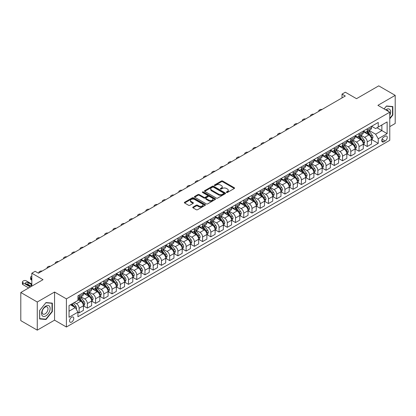 <?xml version="1.0" encoding="UTF-8"?>
<svg xmlns="http://www.w3.org/2000/svg" width="416" height="416" viewBox="0 0 416 416"><rect width="100%" height="100%" fill="white"/><g stroke="black" fill="none" stroke-linecap="round" stroke-linejoin="round"><path stroke-width="0.62" d="M226.522 192.457A0.64 0.369 0 0 0 227.427 192.457L234.296 188.495A0.915 0.53 0 0 0 234.567 188.12A0.915 0.53 0 0 0 234.296 187.746L222.664 181.028A0.915 0.53 0 0 0 221.369 181.028L214.5 184.995A0.64 0.369 0 0 0 214.313 185.255A0.64 0.369 0 0 0 214.5 185.52A0.64 0.369 0 0 0 215.405 185.52L216.294 185.006A2.928 1.69 0 0 1 220.433 185.006L221.4 185.562A2.928 1.69 0 0 1 222.258 186.758A2.928 1.69 0 0 1 221.4 187.954L220.511 188.469A0.64 0.369 0 0 0 220.324 188.729A0.64 0.369 0 0 0 220.511 188.989A0.64 0.369 0 0 0 221.416 188.989L222.305 188.474A2.928 1.69 0 0 1 226.444 188.474L227.412 189.036A2.928 1.69 0 0 1 228.27 190.232A2.928 1.69 0 0 1 227.412 191.422L226.522 191.937A0.64 0.369 0 0 0 226.335 192.197A0.64 0.369 0 0 0 226.522 192.457L226.522 191.937M71.677 322.067A2.98 1.721 120 0 0 73.622 319.441A2.98 1.721 120 0 0 73.164 317.054A2.98 1.721 120 0 0 71.677 317.2A2.98 1.721 120 0 0 69.727 319.826A2.98 1.721 120 0 0 70.184 322.213A2.98 1.721 120 0 0 71.677 322.067M192.993 207.08A0.915 0.53 0 0 0 192.722 207.454A0.915 0.53 0 0 0 192.993 207.828L196.253 209.711A0.915 0.53 0 0 0 197.548 209.711L205.176 205.306A0.915 0.53 0 0 0 205.442 204.932A0.915 0.53 0 0 0 205.176 204.563L193.539 197.844A0.915 0.53 0 0 0 192.249 197.844L184.621 202.249A0.915 0.53 0 0 0 184.35 202.618A0.915 0.53 0 0 0 184.621 202.992L188.562 205.27A0.915 0.53 0 0 0 189.857 205.27L193.118 203.388A0.915 0.53 0 0 0 193.388 203.013A0.915 0.53 0 0 0 193.118 202.639L191.162 201.51A2.444 1.414 0 0 1 190.45 200.512A2.444 1.414 0 0 1 191.958 199.207A2.444 1.414 0 0 1 194.62 199.514L202.285 203.934A2.444 1.414 0 0 1 202.998 204.932A2.444 1.414 0 0 1 201.49 206.237A2.444 1.414 0 0 1 198.827 205.93L197.548 205.197A0.915 0.53 0 0 0 196.253 205.197L192.993 207.08L192.993 207.828M389.766 126.63L395.2 123.495L395.2 95.358L378.737 85.852L356.507 98.686L345.311 92.222L342.02 94.12L345.311 96.023L38.418 273.208L35.126 271.305L31.829 273.208L31.829 286.135M37.263 302.011L37.263 330.148L54.553 320.164L54.553 292.032L37.263 302.011L20.8 292.505L43.025 279.672L31.829 273.208M54.553 292.032L66.404 298.875L389.766 112.185L389.766 140.322L66.404 327.012L66.404 298.875M395.2 95.358L377.91 105.342L389.766 112.185M216.362 198.104A0.915 0.53 0 0 0 217.651 198.104L225.28 193.7A0.915 0.53 0 0 0 225.55 193.326A0.915 0.53 0 0 0 225.28 192.956L213.642 186.238A0.915 0.53 0 0 0 212.352 186.238L204.724 190.642A0.915 0.53 0 0 0 204.454 191.012A0.915 0.53 0 0 0 204.724 191.386L216.362 198.104M202.748 192.598A0.64 0.369 0 0 1 203.398 192.686L203.398 191.927L215.228 198.76A0.915 0.53 0 0 1 215.493 199.129A0.915 0.53 0 0 1 215.228 199.503L207.6 203.908A0.915 0.53 0 0 1 206.305 203.908L194.672 197.189L194.672 196.446A0.915 0.53 0 0 0 194.402 196.815A0.915 0.53 0 0 0 194.672 197.189M194.672 196.446L197.938 194.558A0.915 0.53 0 0 1 199.228 194.558L203.949 197.283A0.915 0.53 0 0 0 205.239 197.283L207.407 196.035A0.915 0.53 0 0 0 207.672 195.66A0.915 0.53 0 0 0 207.407 195.286L202.493 192.452A0.64 0.369 0 0 1 202.306 192.187A0.64 0.369 0 0 1 202.701 191.849A0.64 0.369 0 0 1 203.398 191.927M37.263 330.148L20.8 320.642L20.8 292.505M385.221 136.25L383.776 137.088A2.886 1.669 120 0 0 381.888 139.63A2.886 1.669 120 0 0 382.33 141.944A2.886 1.669 120 0 0 383.776 141.804L385.221 140.967A2.886 1.669 120 0 0 387.109 138.424A2.886 1.669 120 0 0 386.667 136.11A2.886 1.669 120 0 0 385.221 136.25M371.623 126.272L375.606 128.57L378.243 127.052L378.243 122.45L77.932 295.833L77.932 300.43L69.04 305.568L69.04 317.278L77.932 312.146L77.932 316.742L378.243 143.364L378.243 138.762L375.606 134.196L369.06 130.416M378.243 127.052L387.135 121.919L387.135 133.63L378.243 138.762M54.553 320.164L66.404 327.012M342.02 94.12L342.02 97.926M376.99 127.774L381.862 130.588L381.862 124.961L387.135 121.919M375.606 134.196L381.862 130.588L387.135 133.63M69.04 311.194L75.296 307.58L70.424 304.767M77.932 312.182L79.118 312.868L79.118 308.266A3.723 2.153 -120 0 0 76.482 303.701L74.376 302.484M79.118 312.868L83.398 310.393L83.398 305.796A3.723 2.153 -120 0 0 80.761 301.231L77.932 299.598M83.496 305.89L87.35 308.116L87.35 303.514A3.723 2.153 -120 0 0 84.713 298.948L80.933 296.764M87.35 308.116L91.629 305.64L91.629 301.044A3.723 2.153 -120 0 0 88.998 296.478L83.398 293.249M91.728 301.137L95.581 303.363L95.581 298.761A3.723 2.153 -120 0 0 92.945 294.195L89.164 292.011M95.581 303.363L99.861 300.888L99.861 296.291A3.723 2.153 -120 0 0 97.23 291.725L91.629 288.496M99.96 296.384L103.813 298.61L103.813 294.008A3.723 2.153 -120 0 0 101.182 289.442L97.396 287.258M103.813 298.61L108.092 296.135L108.092 291.538A3.723 2.153 -120 0 0 105.461 286.972L99.861 283.743M108.191 291.632L112.044 293.857L112.044 289.255A3.723 2.153 -120 0 0 109.413 284.69L105.628 282.506M112.044 293.857L116.324 291.382L116.324 286.785A3.723 2.153 -120 0 0 113.693 282.22L108.092 278.99M116.423 286.879L120.276 289.104L120.276 284.502A3.723 2.153 -120 0 0 117.645 279.937L113.859 277.753M120.276 289.104L124.561 286.629L124.561 282.032A3.723 2.153 -120 0 0 121.924 277.467L116.324 274.238M124.66 282.126L128.508 284.352L128.508 279.75A3.723 2.153 -120 0 0 125.876 275.184L122.091 273M128.508 284.352L132.792 281.876L132.792 277.28A3.723 2.153 -120 0 0 130.156 272.714L124.561 269.485M132.891 277.373L136.744 279.599L136.744 274.997A3.723 2.153 -120 0 0 134.108 270.431L130.328 268.247M136.744 279.599L141.024 277.124L141.024 272.527A3.723 2.153 -120 0 0 138.388 267.961L132.792 264.732M141.123 272.62L144.976 274.846L144.976 270.244A3.723 2.153 -120 0 0 142.34 265.678L138.559 263.494M144.976 274.846L149.256 272.371L149.256 267.774A3.723 2.153 -120 0 0 146.619 263.208L141.024 259.979M149.354 267.868L153.208 270.093L153.208 265.491A3.723 2.153 -120 0 0 150.571 260.926L146.791 258.742M153.208 270.093L157.487 267.618L157.487 263.021A3.723 2.153 -120 0 0 154.851 258.456L149.256 255.226M157.586 263.115L161.439 265.34L161.439 260.738A3.723 2.153 -120 0 0 158.803 256.173L155.022 253.989M161.439 265.34L165.719 262.865L165.719 258.268A3.723 2.153 -120 0 0 163.088 253.703L157.487 250.474M165.818 258.362L169.671 260.588L169.671 255.986A3.723 2.153 -120 0 0 167.034 251.42L163.254 249.236M169.671 260.588L173.95 258.112L173.95 253.516A3.723 2.153 -120 0 0 171.319 248.95L165.719 245.721M174.049 253.609L177.902 255.835L177.902 251.233A3.723 2.153 -120 0 0 175.271 246.667L171.486 244.483M177.902 255.835L182.182 253.36L182.182 248.758A3.723 2.153 -120 0 0 179.551 244.197L173.95 240.968M182.281 248.856L186.134 251.082L186.134 246.48A3.723 2.153 -120 0 0 183.503 241.914L179.717 239.73M186.134 251.082L190.414 248.607L190.414 244.005A3.723 2.153 -120 0 0 187.782 239.444L182.182 236.215M190.512 244.104L194.366 246.329L194.366 241.727A3.723 2.153 -120 0 0 191.734 237.162L187.949 234.978M194.366 246.329L198.65 243.854L198.65 239.252A3.723 2.153 -120 0 0 196.014 234.692L190.414 231.462M198.749 239.351L202.597 241.576L202.597 236.974A3.723 2.153 -120 0 0 199.966 232.409L196.186 230.225M202.597 241.576L206.882 239.101L206.882 234.499A3.723 2.153 -120 0 0 204.246 229.939L198.65 226.71M206.981 234.598L210.834 236.824L210.834 232.222A3.723 2.153 -120 0 0 208.198 227.656L204.417 225.472M210.834 236.824L215.114 234.348L215.114 229.746A3.723 2.153 -120 0 0 212.477 225.186L206.882 221.957M215.212 229.845L219.066 232.071L219.066 227.469A3.723 2.153 -120 0 0 216.429 222.903L212.649 220.719M219.066 232.071L223.345 229.596L223.345 224.994A3.723 2.153 -120 0 0 220.709 220.433L215.114 217.204M223.444 225.092L227.297 227.318L227.297 222.716A3.723 2.153 -120 0 0 224.661 218.15L220.88 215.966M227.297 227.318L231.577 224.843L231.577 220.241A3.723 2.153 -120 0 0 228.94 215.68L223.345 212.451M231.676 220.34L235.529 222.565L235.529 217.963A3.723 2.153 -120 0 0 232.892 213.398L229.112 211.214M235.529 222.565L239.808 220.09L239.808 215.488A3.723 2.153 -120 0 0 237.177 210.928L231.577 207.698M239.907 215.587L243.76 217.812L243.76 213.21A3.723 2.153 -120 0 0 241.124 208.645L237.344 206.461M243.76 217.812L248.04 215.337L248.04 210.735A3.723 2.153 -120 0 0 245.409 206.175L239.808 202.946M248.139 210.834L251.992 213.06L251.992 208.458A3.723 2.153 -120 0 0 249.361 203.892L245.575 201.708M251.992 213.06L256.272 210.584L256.272 205.982A3.723 2.153 -120 0 0 253.64 201.422L248.04 198.193M256.37 206.081L260.224 208.307L260.224 203.705A3.723 2.153 -120 0 0 257.592 199.139L253.807 196.955M260.224 208.307L264.503 205.832L264.503 201.23A3.723 2.153 -120 0 0 261.872 196.669L256.272 193.44M264.602 201.328L268.455 203.554L268.455 198.952A3.723 2.153 -120 0 0 265.824 194.386L262.038 192.202M268.455 203.554L272.74 201.079L272.74 196.477A3.723 2.153 -120 0 0 270.104 191.916L264.503 188.687M272.839 196.576L276.687 198.801L276.687 194.199A3.723 2.153 -120 0 0 274.056 189.634L270.275 187.45M276.687 198.801L280.972 196.326L280.972 191.724A3.723 2.153 -120 0 0 278.335 187.164L272.74 183.934M281.07 191.823L284.924 194.048L284.924 189.446A3.723 2.153 -120 0 0 282.287 184.881L278.507 182.697M284.924 194.048L289.203 191.573L289.203 186.971A3.723 2.153 -120 0 0 286.567 182.411L280.972 179.176M289.302 187.07L293.155 189.296L293.155 184.694A3.723 2.153 -120 0 0 290.519 180.128L286.738 177.944M293.155 189.296L297.435 186.82L297.435 182.218A3.723 2.153 -120 0 0 294.798 177.658L289.203 174.424M297.534 182.317L301.387 184.543L301.387 179.941A3.723 2.153 -120 0 0 298.75 175.375L294.97 173.191M301.387 184.543L305.666 182.068L305.666 177.466A3.723 2.153 -120 0 0 303.03 172.905L297.435 169.671M305.765 177.564L309.618 179.79L309.618 175.188A3.723 2.153 -120 0 0 306.982 170.622L303.202 168.438M309.618 179.79L313.898 177.315L313.898 172.713A3.723 2.153 -120 0 0 311.267 168.152L305.666 164.918M313.997 172.812L317.85 175.037L317.85 170.435A3.723 2.153 -120 0 0 315.214 165.87L311.433 163.686M317.85 175.037L322.13 172.562L322.13 167.96A3.723 2.153 -120 0 0 319.498 163.4L313.898 160.165M322.228 168.059L326.082 170.284L326.082 165.682A3.723 2.153 -120 0 0 323.45 161.117L319.665 158.933M326.082 170.284L330.361 167.809L330.361 163.207A3.723 2.153 -120 0 0 327.73 158.647L322.13 155.412M330.46 163.306L334.313 165.532L334.313 160.93A3.723 2.153 -120 0 0 331.682 156.364L327.896 154.18M334.313 165.532L338.598 163.056L338.598 158.454A3.723 2.153 -120 0 0 335.962 153.894L330.361 150.66M338.697 158.553L342.545 160.779L342.545 156.177A3.723 2.153 -120 0 0 339.914 151.611L336.128 149.427M342.545 160.779L346.83 158.304L346.83 153.702A3.723 2.153 -120 0 0 344.193 149.141L338.598 145.907M346.928 153.8L350.782 156.026L350.782 151.424A3.723 2.153 -120 0 0 348.145 146.858L344.365 144.674M350.782 156.026L355.061 153.551L355.061 148.949A3.723 2.153 -120 0 0 352.425 144.388L346.83 141.154M355.16 149.048L359.013 151.268L359.013 146.671A3.723 2.153 -120 0 0 356.377 142.106L352.596 139.922M359.013 151.268L363.293 148.798L363.293 144.196A3.723 2.153 -120 0 0 360.656 139.636L355.061 136.401M363.392 144.295L367.245 146.515L367.245 141.918A3.723 2.153 -120 0 0 364.608 137.353L360.828 135.169M367.245 146.515L371.524 144.045L371.524 139.443A3.723 2.153 -120 0 0 368.888 134.883L363.293 131.648M363.392 131.024L364.608 131.726A3.723 2.153 -120 0 0 366.47 131.914A3.723 2.153 -120 0 0 367.245 130.208L367.245 128.799M355.16 135.777L356.377 136.479A3.723 2.153 -120 0 0 358.238 136.666A3.723 2.153 -120 0 0 359.013 134.961L359.013 133.552M346.928 140.53L348.145 141.232A3.723 2.153 -120 0 0 350.007 141.419A3.723 2.153 -120 0 0 350.782 139.714L350.782 138.304M338.692 145.283L339.914 145.985A3.723 2.153 -120 0 0 341.775 146.172A3.723 2.153 -120 0 0 342.545 144.466L342.545 143.057M330.46 150.036L331.682 150.738A3.723 2.153 -120 0 0 333.544 150.925A3.723 2.153 -120 0 0 334.313 149.219L334.313 147.81M322.228 154.788L323.45 155.49A3.723 2.153 -120 0 0 325.312 155.678A3.723 2.153 -120 0 0 326.082 153.972L326.082 152.563M313.997 159.541L315.214 160.243A3.723 2.153 -120 0 0 317.08 160.43A3.723 2.153 -120 0 0 317.85 158.725L317.85 157.316M305.765 164.294L306.982 164.996A3.723 2.153 -120 0 0 308.849 165.183A3.723 2.153 -120 0 0 309.618 163.478L309.618 162.068M297.534 169.047L298.75 169.749A3.723 2.153 -120 0 0 300.612 169.936A3.723 2.153 -120 0 0 301.387 168.23L301.387 166.821M289.302 173.8L290.519 174.502A3.723 2.153 -120 0 0 292.38 174.689A3.723 2.153 -120 0 0 293.155 172.983L293.155 171.574M281.07 178.552L282.287 179.254A3.723 2.153 -120 0 0 284.149 179.442A3.723 2.153 -120 0 0 284.924 177.736L284.924 176.327M272.839 183.305L274.056 184.007A3.723 2.153 -120 0 0 275.917 184.194A3.723 2.153 -120 0 0 276.687 182.489L276.687 181.08M264.602 188.058L265.824 188.76A3.723 2.153 -120 0 0 267.686 188.947A3.723 2.153 -120 0 0 268.455 187.242L268.455 185.832M256.37 192.811L257.592 193.513A3.723 2.153 -120 0 0 259.454 193.7A3.723 2.153 -120 0 0 260.224 191.994L260.224 190.585M248.139 197.564L249.361 198.266A3.723 2.153 -120 0 0 251.222 198.453A3.723 2.153 -120 0 0 251.992 196.747L251.992 195.338M239.907 202.316L241.124 203.018A3.723 2.153 -120 0 0 242.991 203.206A3.723 2.153 -120 0 0 243.76 201.5L243.76 200.091M231.676 207.069L232.892 207.771A3.723 2.153 -120 0 0 234.759 207.958A3.723 2.153 -120 0 0 235.529 206.253L235.529 204.844M223.444 211.822L224.661 212.524A3.723 2.153 -120 0 0 226.522 212.711A3.723 2.153 -120 0 0 227.297 211.006L227.297 209.596M215.212 216.575L216.429 217.277A3.723 2.153 -120 0 0 218.291 217.464A3.723 2.153 -120 0 0 219.066 215.758L219.066 214.349M206.981 221.328L208.198 222.03A3.723 2.153 -120 0 0 210.059 222.217A3.723 2.153 -120 0 0 210.834 220.511L210.834 219.102M198.749 226.08L199.966 226.782A3.723 2.153 -120 0 0 201.828 226.97A3.723 2.153 -120 0 0 202.597 225.264L202.597 223.855M190.512 230.833L191.734 231.535A3.723 2.153 -120 0 0 193.596 231.722A3.723 2.153 -120 0 0 194.366 230.017L194.366 228.608M182.281 235.586L183.503 236.288A3.723 2.153 -120 0 0 185.364 236.475A3.723 2.153 -120 0 0 186.134 234.77L186.134 233.36M174.049 240.339L175.271 241.041A3.723 2.153 -120 0 0 177.133 241.228A3.723 2.153 -120 0 0 177.902 239.522L177.902 238.113M165.818 245.092L167.034 245.794A3.723 2.153 -120 0 0 168.901 245.981A3.723 2.153 -120 0 0 169.671 244.275L169.671 242.866M157.586 249.844L158.803 250.546A3.723 2.153 -120 0 0 160.67 250.734A3.723 2.153 -120 0 0 161.439 249.028L161.439 247.619M149.354 254.597L150.571 255.299A3.723 2.153 -120 0 0 152.433 255.486A3.723 2.153 -120 0 0 153.208 253.781L153.208 252.372M141.123 259.35L142.34 260.052A3.723 2.153 -120 0 0 144.201 260.239A3.723 2.153 -120 0 0 144.976 258.534L144.976 257.124M132.891 264.103L134.108 264.805A3.723 2.153 -120 0 0 135.97 264.992A3.723 2.153 -120 0 0 136.744 263.286L136.744 261.877M124.66 268.856L125.876 269.558A3.723 2.153 -120 0 0 127.738 269.745A3.723 2.153 -120 0 0 128.508 268.039L128.508 266.63M116.423 273.608L117.645 274.31A3.723 2.153 -120 0 0 119.506 274.498A3.723 2.153 -120 0 0 120.276 272.792L120.276 271.383M108.191 278.361L109.413 279.063A3.723 2.153 -120 0 0 111.275 279.25A3.723 2.153 -120 0 0 112.044 277.545L112.044 276.136M99.96 283.114L101.182 283.816A3.723 2.153 -120 0 0 103.043 284.003A3.723 2.153 -120 0 0 103.813 282.298L103.813 280.888M91.728 287.867L92.945 288.569A3.723 2.153 -120 0 0 94.812 288.756A3.723 2.153 -120 0 0 95.581 287.05L95.581 285.641M83.496 292.62L84.713 293.322A3.723 2.153 -120 0 0 86.58 293.509A3.723 2.153 -120 0 0 87.35 291.803L87.35 290.394M371.623 139.542L378.243 143.364M366.47 131.914L370.755 129.438A3.723 2.153 -120 0 0 371.524 127.733L371.524 126.329M358.238 136.666L362.518 134.191A3.723 2.153 -120 0 0 363.293 132.486L363.293 131.082M350.007 141.419L354.286 138.944A3.723 2.153 -120 0 0 355.061 137.238L355.061 135.834M341.775 146.172L346.055 143.697A3.723 2.153 -120 0 0 346.83 141.991L346.83 140.587M333.544 150.925L337.823 148.45A3.723 2.153 -120 0 0 338.598 146.744L338.598 145.34M325.312 155.678L329.592 153.202A3.723 2.153 -120 0 0 330.361 151.497L330.361 150.093M317.08 160.43L321.36 157.955A3.723 2.153 -120 0 0 322.13 156.25L322.13 154.846M308.849 165.183L313.128 162.708A3.723 2.153 -120 0 0 313.898 161.002L313.898 159.598M300.612 169.936L304.897 167.461A3.723 2.153 -120 0 0 305.666 165.755L305.666 164.351M292.38 174.689L296.665 172.214A3.723 2.153 -120 0 0 297.435 170.508L297.435 169.104M284.149 179.442L288.428 176.966A3.723 2.153 -120 0 0 289.203 175.261L289.203 173.857M275.917 184.194L280.197 181.719A3.723 2.153 -120 0 0 280.972 180.014L280.972 178.61M267.686 188.947L271.965 186.472A3.723 2.153 -120 0 0 272.74 184.766L272.74 183.362M259.454 193.7L263.734 191.225A3.723 2.153 -120 0 0 264.503 189.519L264.503 188.115M251.222 198.453L255.502 195.978A3.723 2.153 -120 0 0 256.272 194.272L256.272 192.868M242.991 203.206L247.27 200.73A3.723 2.153 -120 0 0 248.04 199.025L248.04 197.621M234.759 207.958L239.039 205.483A3.723 2.153 -120 0 0 239.808 203.778L239.808 202.374M226.522 212.711L230.807 210.236A3.723 2.153 -120 0 0 231.577 208.53L231.577 207.126M218.291 217.464L222.576 214.989A3.723 2.153 -120 0 0 223.345 213.283L223.345 211.879M210.059 222.217L214.339 219.742A3.723 2.153 -120 0 0 215.114 218.036L215.114 216.632M201.828 226.97L206.107 224.494A3.723 2.153 -120 0 0 206.882 222.789L206.882 221.385M193.596 231.722L197.876 229.247A3.723 2.153 -120 0 0 198.65 227.542L198.65 226.138M185.364 236.475L189.644 234A3.723 2.153 -120 0 0 190.414 232.294L190.414 230.89M177.133 241.228L181.412 238.753A3.723 2.153 -120 0 0 182.182 237.047L182.182 235.643M168.901 245.981L173.181 243.506A3.723 2.153 -120 0 0 173.95 241.8L173.95 240.396M160.67 250.734L164.949 248.258A3.723 2.153 -120 0 0 165.719 246.553L165.719 245.149M152.433 255.486L156.718 253.011A3.723 2.153 -120 0 0 157.487 251.306L157.487 249.902M144.201 260.239L148.486 257.764A3.723 2.153 -120 0 0 149.256 256.058L149.256 254.654M135.97 264.992L140.249 262.517A3.723 2.153 -120 0 0 141.024 260.811L141.024 259.407M127.738 269.745L132.018 267.27A3.723 2.153 -120 0 0 132.792 265.564L132.792 264.16M119.506 274.498L123.786 272.022A3.723 2.153 -120 0 0 124.561 270.317L124.561 268.913M111.275 279.25L115.554 276.775A3.723 2.153 -120 0 0 116.324 275.07L116.324 273.666M103.043 284.003L107.323 281.528A3.723 2.153 -120 0 0 108.092 279.822L108.092 278.418M94.812 288.756L99.091 286.281A3.723 2.153 -120 0 0 99.861 284.575L99.861 283.171M86.58 293.509L90.86 291.034A3.723 2.153 -120 0 0 91.629 289.328L91.629 287.924M77.932 298.412A3.723 2.153 -120 0 0 78.343 298.262L82.628 295.786A3.723 2.153 -120 0 0 83.398 294.081L83.398 292.677M78.343 298.262A3.723 2.153 -120 0 0 79.118 296.556L79.118 295.147M75.296 307.58L77.932 312.146M389.766 118.841L392.829 115.034L392.829 106.558L386.474 105.992L384.119 108.919M39.634 318.947L45.989 319.514L52.343 311.61L52.343 303.134L45.989 302.567L39.634 310.471L39.634 318.947M392.501 114.842L392.829 115.034M52.016 311.418L52.343 311.61M45.318 319.129L45.989 319.514M226.782 192.551L227.412 192.187A2.928 1.69 0 0 0 228.27 190.991L228.27 190.232M222.258 186.758L222.258 187.517A2.928 1.69 0 0 1 221.4 188.713L220.766 189.077M234.296 187.746L234.296 188.495L222.664 181.792A0.915 0.53 0 0 0 221.369 181.792L214.755 185.609M225.269 193.705L213.642 186.997A0.915 0.53 0 0 0 212.352 186.997L204.734 191.391L204.724 190.642M223.662 193.591A0.64 0.369 0 0 0 223.85 193.326A0.64 0.369 0 0 0 223.662 193.066L213.45 187.169A0.64 0.369 0 0 0 212.545 187.169L211.609 187.71A2.928 1.69 0 0 0 210.751 188.906A2.928 1.69 0 0 0 211.609 190.102L218.587 194.132A2.928 1.69 0 0 0 222.726 194.132L223.662 193.591L223.662 194.35A0.64 0.369 0 0 0 223.85 194.09L223.85 193.326M210.751 188.906L210.751 189.665A2.928 1.69 0 0 0 211.609 190.861L211.609 190.102M223.662 194.35L222.726 194.891A2.928 1.69 0 0 1 218.587 194.891L211.609 190.861M194.683 197.2L197.938 195.317L197.938 194.558M207.672 195.66L207.672 196.42A0.915 0.53 0 0 1 207.407 196.794L205.239 198.042A0.915 0.53 0 0 1 203.949 198.042L199.228 195.317A0.915 0.53 0 0 0 197.938 195.317M203.398 192.686L215.218 199.514M208.842 200.112A2.444 1.414 0 0 0 211.51 200.418A2.444 1.414 0 0 0 213.018 199.113A2.444 1.414 0 0 0 212.3 198.115L209.602 196.555A0.915 0.53 0 0 0 208.312 196.555L206.144 197.808A0.915 0.53 0 0 0 205.878 198.177A0.915 0.53 0 0 0 206.144 198.552L208.842 200.112L208.842 200.871A2.444 1.414 0 0 0 211.51 201.178A2.444 1.414 0 0 0 213.018 199.872L213.018 199.113M205.878 198.177L205.878 198.942A0.915 0.53 0 0 0 206.144 199.311L206.144 198.552M208.842 200.871L206.144 199.311M202.998 204.932L202.998 205.696A2.444 1.414 0 0 1 201.49 207.002A2.444 1.414 0 0 1 198.827 206.695L197.548 205.956A0.915 0.53 0 0 0 196.253 205.956L193.003 207.834M190.45 200.512L190.45 201.271A2.444 1.414 0 0 0 191.162 202.27L191.162 201.51M193.107 203.393L191.162 202.27M205.166 205.317L193.539 198.604A0.915 0.53 0 0 0 192.249 198.604L184.631 203.003M371.524 139.599L372.315 139.142L372.975 137.238A2.47 1.425 -120 0 0 372.185 135.138L369.496 131.544A7.124 4.113 -120 0 0 368.716 130.614M366.038 133.24A7.124 4.113 -120 0 0 364.582 131.711M371.301 138.086L371.639 137.348A2.47 1.425 -120 0 0 370.932 135.86L368.243 132.267A7.124 4.113 -120 0 0 367.463 131.336M366.803 131.721A5.912 3.416 60 0 1 367.775 132.824L370.053 135.866M366.673 131.794A7.124 4.113 60 0 1 367.453 132.725L369.242 135.112M322 109.481A1.862 1.076 -0 0 0 319.956 109.71L319.301 110.094A1.862 1.076 -0 0 0 318.755 110.854A1.862 1.076 -0 0 0 318.9 111.275M363.293 144.352L364.083 143.894L364.738 141.991A2.47 1.425 -120 0 0 363.953 139.89L361.26 136.297A7.124 4.113 -120 0 0 360.485 135.366M357.807 137.992A7.124 4.113 -120 0 0 356.351 136.464M363.069 142.839L363.407 142.1A2.47 1.425 -120 0 0 362.7 140.613L360.012 137.02A7.124 4.113 -120 0 0 359.232 136.089M358.571 136.474A5.912 3.416 60 0 1 359.544 137.576L361.816 140.618M358.441 136.547A7.124 4.113 60 0 1 359.221 137.478L361.01 139.864M313.768 114.234A1.862 1.076 -0 0 0 311.724 114.462L311.069 114.847A1.862 1.076 -0 0 0 310.523 115.606A1.862 1.076 -0 0 0 310.669 116.028M355.061 149.105L355.852 148.647L356.507 146.744A2.47 1.425 -120 0 0 355.722 144.643L353.028 141.05A7.124 4.113 -120 0 0 352.253 140.119M349.575 142.745A7.124 4.113 -120 0 0 348.119 141.216M354.832 147.592L355.176 146.853A2.47 1.425 -120 0 0 354.468 145.366L351.78 141.773A7.124 4.113 -120 0 0 351 140.842M350.34 141.227A5.912 3.416 60 0 1 351.307 142.329L353.584 145.371M350.21 141.3A7.124 4.113 60 0 1 350.99 142.23L352.778 144.617M305.536 118.986A1.862 1.076 -0 0 0 303.493 119.215L302.832 119.6A1.862 1.076 -0 0 0 302.292 120.359A1.862 1.076 -0 0 0 302.437 120.78M346.83 153.858L347.62 153.4L348.275 151.497A2.47 1.425 -120 0 0 347.49 149.396L344.796 145.803A7.124 4.113 -120 0 0 344.022 144.872M341.344 147.498A7.124 4.113 -120 0 0 339.888 145.969M346.601 152.344L346.944 151.606A2.47 1.425 -120 0 0 346.237 150.119L343.548 146.526A7.124 4.113 -120 0 0 342.768 145.595M342.108 145.98A5.912 3.416 60 0 1 343.075 147.082L345.353 150.124M341.978 146.052A7.124 4.113 60 0 1 342.758 146.983L344.547 149.37M297.305 123.739A1.862 1.076 -0 0 0 295.261 123.968L294.601 124.353A1.862 1.076 -0 0 0 294.055 125.112A1.862 1.076 -0 0 0 294.206 125.533M338.598 158.61L339.383 158.153L340.044 156.25A2.47 1.425 -120 0 0 339.258 154.149L336.565 150.556A7.124 4.113 -120 0 0 335.79 149.625M333.112 152.251A7.124 4.113 -120 0 0 331.651 150.722M338.369 157.097L338.712 156.359A2.47 1.425 -120 0 0 338.005 154.872L335.317 151.278A7.124 4.113 -120 0 0 334.537 150.348M333.871 150.732A5.912 3.416 60 0 1 334.844 151.835L337.121 154.877M333.746 150.805A7.124 4.113 60 0 1 334.526 151.736L336.315 154.123M289.073 128.492A1.862 1.076 -0 0 0 287.03 128.721L286.369 129.106A1.862 1.076 -0 0 0 285.823 129.865A1.862 1.076 -0 0 0 285.974 130.286M389.766 115.378A6.053 3.494 120 0 0 390.047 109.777A6.053 3.494 120 0 0 385.726 109.85M388.383 111.384A4.144 2.392 120 0 0 388.102 110.781A4.144 2.392 120 0 0 387.634 110.349A4.144 2.392 120 0 0 386.365 110.219M386.329 106.168L392.501 106.73L392.501 114.941L389.766 118.336M392.09 106.491L392.501 106.73M384.129 108.93L386.344 106.179M45.859 306.02A6.053 3.494 120 0 0 41.579 313.435A6.053 3.494 120 0 0 45.859 315.91A6.053 3.494 120 0 0 50.138 308.495A6.053 3.494 120 0 0 45.859 306.02M45.079 307.133A4.144 2.392 120 0 0 42.37 310.783A4.144 2.392 120 0 0 43.009 314.106A4.144 2.392 120 0 0 45.079 313.898A4.144 2.392 120 0 0 47.788 310.248A4.144 2.392 120 0 0 47.154 306.925A4.144 2.392 120 0 0 45.079 307.133M52.016 311.516L45.859 319.176L39.702 318.625L39.702 310.414L45.859 302.754L52.016 303.306L52.016 311.516M51.61 303.072L52.016 303.306M330.361 163.363L331.152 162.906L331.812 161.002A2.47 1.425 -120 0 0 331.027 158.902L328.333 155.308A7.124 4.113 -120 0 0 327.558 154.378M324.88 157.004A7.124 4.113 -120 0 0 323.419 155.475M330.138 161.85L330.481 161.112A2.47 1.425 -120 0 0 329.774 159.624L327.08 156.031A7.124 4.113 -120 0 0 326.305 155.1M325.64 155.485A5.912 3.416 60 0 1 326.612 156.588L328.89 159.63M325.515 155.558A7.124 4.113 60 0 1 326.29 156.489L328.078 158.876M280.842 133.245A1.862 1.076 -0 0 0 278.798 133.474L278.138 133.858A1.862 1.076 -0 0 0 277.592 134.618A1.862 1.076 -0 0 0 277.742 135.039M322.13 168.116L322.92 167.658L323.58 165.755A2.47 1.425 -120 0 0 322.79 163.654L320.102 160.061A7.124 4.113 -120 0 0 319.322 159.13M316.649 161.756A7.124 4.113 -120 0 0 315.188 160.228M321.906 166.603L322.249 165.864A2.47 1.425 -120 0 0 321.542 164.377L318.848 160.784A7.124 4.113 -120 0 0 318.074 159.853M317.408 160.238A5.912 3.416 60 0 1 318.38 161.34L320.658 164.382M317.283 160.311A7.124 4.113 60 0 1 318.058 161.242L319.847 163.628M272.61 137.998A1.862 1.076 -0 0 0 270.566 138.226L269.906 138.611A1.862 1.076 -0 0 0 269.36 139.37A1.862 1.076 -0 0 0 269.506 139.792M313.898 172.869L314.688 172.411L315.349 170.508A2.47 1.425 -120 0 0 314.558 168.407L311.87 164.814A7.124 4.113 -120 0 0 311.09 163.883M308.417 166.509A7.124 4.113 -120 0 0 306.956 164.98M313.674 171.356L314.018 170.617A2.47 1.425 -120 0 0 313.31 169.13L310.617 165.537A7.124 4.113 -120 0 0 309.842 164.606M309.176 164.991A5.912 3.416 60 0 1 310.149 166.093L312.426 169.135M309.052 165.064A7.124 4.113 60 0 1 309.826 165.994L311.615 168.381M264.378 142.75A1.862 1.076 -0 0 0 262.335 142.979L261.674 143.364A1.862 1.076 -0 0 0 261.128 144.123A1.862 1.076 -0 0 0 261.274 144.544M305.666 177.622L306.457 177.164L307.117 175.261A2.47 1.425 -120 0 0 306.327 173.16L303.638 169.567A7.124 4.113 -120 0 0 302.858 168.636M300.186 171.262A7.124 4.113 -120 0 0 298.724 169.733M305.443 176.108L305.781 175.37A2.47 1.425 -120 0 0 305.079 173.883L302.385 170.29A7.124 4.113 -120 0 0 301.61 169.359M300.945 169.744A5.912 3.416 60 0 1 301.917 170.846L304.195 173.888M300.82 169.816A7.124 4.113 60 0 1 301.595 170.747L303.384 173.134M256.142 147.503A1.862 1.076 -0 0 0 254.098 147.732L253.443 148.117A1.862 1.076 -0 0 0 252.897 148.876A1.862 1.076 -0 0 0 253.042 149.297M297.435 182.374L298.225 181.917L298.886 180.014A2.47 1.425 -120 0 0 298.095 177.913L295.407 174.32A7.124 4.113 -120 0 0 294.627 173.389M291.949 176.015A7.124 4.113 -120 0 0 290.493 174.486M297.211 180.861L297.549 180.123A2.47 1.425 -120 0 0 296.842 178.636L294.154 175.042A7.124 4.113 -120 0 0 293.374 174.112M292.713 174.496A5.912 3.416 60 0 1 293.686 175.599L295.963 178.641M292.583 174.569A7.124 4.113 60 0 1 293.363 175.5L295.152 177.887M247.91 152.256A1.862 1.076 -0 0 0 245.866 152.485L245.211 152.87A1.862 1.076 -0 0 0 244.665 153.629A1.862 1.076 -0 0 0 244.811 154.05M289.203 187.127L289.994 186.67L290.649 184.766A2.47 1.425 -120 0 0 289.864 182.666L287.17 179.072A7.124 4.113 -120 0 0 286.395 178.142M283.717 180.768A7.124 4.113 -120 0 0 282.261 179.239M288.98 185.614L289.318 184.876A2.47 1.425 -120 0 0 288.61 183.388L285.922 179.795A7.124 4.113 -120 0 0 285.142 178.864M284.482 179.249A5.912 3.416 60 0 1 285.454 180.352L287.726 183.394M284.352 179.322A7.124 4.113 60 0 1 285.132 180.253L286.92 182.64M239.678 157.009A1.862 1.076 -0 0 0 237.635 157.238L236.98 157.622A1.862 1.076 -0 0 0 236.434 158.382A1.862 1.076 -0 0 0 236.579 158.803M280.972 191.88L281.762 191.422L282.417 189.519A2.47 1.425 -120 0 0 281.632 187.418L278.938 183.825A7.124 4.113 -120 0 0 278.164 182.894M275.486 185.52A7.124 4.113 -120 0 0 274.03 183.992M280.743 190.367L281.086 189.628A2.47 1.425 -120 0 0 280.379 188.141L277.69 184.548A7.124 4.113 -120 0 0 276.91 183.617M276.25 184.002A5.912 3.416 60 0 1 277.217 185.104L279.495 188.146M276.12 184.075A7.124 4.113 60 0 1 276.9 185.006L278.689 187.392M231.447 161.762A1.862 1.076 -0 0 0 229.403 161.99L228.743 162.375A1.862 1.076 -0 0 0 228.202 163.134A1.862 1.076 -0 0 0 228.348 163.556M272.74 196.633L273.53 196.175L274.186 194.272A2.47 1.425 -120 0 0 273.4 192.171L270.707 188.578A7.124 4.113 -120 0 0 269.932 187.647M267.254 190.273A7.124 4.113 -120 0 0 265.798 188.744M272.511 195.12L272.854 194.381A2.47 1.425 -120 0 0 272.147 192.894L269.459 189.301A7.124 4.113 -120 0 0 268.679 188.37M268.018 188.755A5.912 3.416 60 0 1 268.986 189.857L271.263 192.899M267.888 188.828A7.124 4.113 60 0 1 268.668 189.758L270.457 192.145M223.215 166.514A1.862 1.076 -0 0 0 221.172 166.743L220.511 167.128A1.862 1.076 -0 0 0 219.965 167.887A1.862 1.076 -0 0 0 220.116 168.308M264.503 201.386L265.294 200.928L265.954 199.025A2.47 1.425 -120 0 0 265.169 196.924L262.475 193.331A7.124 4.113 -120 0 0 261.7 192.4M259.022 195.026A7.124 4.113 -120 0 0 257.561 193.497M264.28 199.872L264.623 199.134A2.47 1.425 -120 0 0 263.916 197.647L261.222 194.054A7.124 4.113 -120 0 0 260.447 193.123M259.782 193.508A5.912 3.416 60 0 1 260.754 194.61L263.032 197.652M259.657 193.58A7.124 4.113 60 0 1 260.437 194.511L262.226 196.898M214.984 171.267A1.862 1.076 -0 0 0 212.94 171.496L212.28 171.881A1.862 1.076 -0 0 0 211.734 172.64A1.862 1.076 -0 0 0 211.884 173.061M256.272 206.138L257.062 205.681L257.722 203.778A2.47 1.425 -120 0 0 256.932 201.677L254.244 198.084A7.124 4.113 -120 0 0 253.464 197.153M250.791 199.779A7.124 4.113 -120 0 0 249.33 198.25M256.048 204.625L256.391 203.887A2.47 1.425 -120 0 0 255.684 202.4L252.99 198.806A7.124 4.113 -120 0 0 252.216 197.876M251.55 198.26A5.912 3.416 60 0 1 252.522 199.363L254.8 202.405M251.425 198.333A7.124 4.113 60 0 1 252.2 199.264L253.989 201.651M206.752 176.02A1.862 1.076 -0 0 0 204.708 176.249L204.048 176.634A1.862 1.076 -0 0 0 203.502 177.393A1.862 1.076 -0 0 0 203.653 177.814M248.04 210.891L248.83 210.434L249.491 208.53A2.47 1.425 -120 0 0 248.7 206.43L246.012 202.836A7.124 4.113 -120 0 0 245.232 201.906M242.559 204.532A7.124 4.113 -120 0 0 241.098 203.003M247.816 209.378L248.16 208.64A2.47 1.425 -120 0 0 247.452 207.152L244.759 203.559A7.124 4.113 -120 0 0 243.984 202.628M243.318 203.013A5.912 3.416 60 0 1 244.291 204.116L246.568 207.158M243.194 203.086A7.124 4.113 60 0 1 243.968 204.017L245.757 206.404M198.52 180.773A1.862 1.076 -0 0 0 196.477 181.002L195.816 181.386A1.862 1.076 -0 0 0 195.27 182.146A1.862 1.076 -0 0 0 195.416 182.567M239.808 215.644L240.599 215.186L241.259 213.283A2.47 1.425 -120 0 0 240.469 211.182L237.78 207.589A7.124 4.113 -120 0 0 237 206.658M234.328 209.284A7.124 4.113 -120 0 0 232.866 207.756M239.585 214.131L239.923 213.392A2.47 1.425 -120 0 0 239.221 211.905L236.527 208.312A7.124 4.113 -120 0 0 235.752 207.381M235.087 207.766A5.912 3.416 60 0 1 236.059 208.868L238.337 211.91M234.962 207.839A7.124 4.113 60 0 1 235.737 208.77L237.526 211.156M190.289 185.526A1.862 1.076 -0 0 0 188.245 185.754L187.585 186.139A1.862 1.076 -0 0 0 187.039 186.898A1.862 1.076 -0 0 0 187.184 187.32M231.577 220.397L232.367 219.939L233.028 218.036A2.47 1.425 -120 0 0 232.237 215.935L229.549 212.342A7.124 4.113 -120 0 0 228.769 211.411M226.091 214.037A7.124 4.113 -120 0 0 224.635 212.508M231.353 218.884L231.691 218.145A2.47 1.425 -120 0 0 230.989 216.658L228.296 213.065A7.124 4.113 -120 0 0 227.521 212.134M226.855 212.519A5.912 3.416 60 0 1 227.828 213.621L230.105 216.663M226.73 212.592A7.124 4.113 60 0 1 227.505 213.522L229.294 215.909M182.052 190.278A1.862 1.076 -0 0 0 180.008 190.507L179.353 190.892A1.862 1.076 -0 0 0 178.807 191.651A1.862 1.076 -0 0 0 178.953 192.072M223.345 225.15L224.136 224.692L224.791 222.789A2.47 1.425 -120 0 0 224.006 220.688L221.317 217.095A7.124 4.113 -120 0 0 220.537 216.164M217.859 218.79A7.124 4.113 -120 0 0 216.403 217.261M223.122 223.636L223.46 222.898A2.47 1.425 -120 0 0 222.752 221.411L220.064 217.818A7.124 4.113 -120 0 0 219.284 216.887M218.624 217.272A5.912 3.416 60 0 1 219.596 218.374L221.874 221.416M218.494 217.344A7.124 4.113 60 0 1 219.274 218.275L221.062 220.662M173.82 195.031A1.862 1.076 -0 0 0 171.777 195.26L171.122 195.645A1.862 1.076 -0 0 0 170.576 196.404A1.862 1.076 -0 0 0 170.721 196.825M215.114 229.902L215.904 229.445L216.559 227.542A2.47 1.425 -120 0 0 215.774 225.441L213.08 221.848A7.124 4.113 -120 0 0 212.306 220.917M209.628 223.543A7.124 4.113 -120 0 0 208.172 222.014M214.89 228.389L215.228 227.651A2.47 1.425 -120 0 0 214.521 226.164L211.832 222.57A7.124 4.113 -120 0 0 211.052 221.64M210.392 222.024A5.912 3.416 60 0 1 211.359 223.127L213.637 226.169M210.262 222.097A7.124 4.113 60 0 1 211.042 223.028L212.831 225.415M165.589 199.784A1.862 1.076 -0 0 0 163.545 200.018L162.89 200.398A1.862 1.076 -0 0 0 162.344 201.157A1.862 1.076 -0 0 0 162.49 201.578M206.882 234.655L207.672 234.198L208.328 232.294A2.47 1.425 -120 0 0 207.542 230.194L204.849 226.6A7.124 4.113 -120 0 0 204.074 225.67M201.396 228.296A7.124 4.113 -120 0 0 199.94 226.767M206.653 233.142L206.996 232.404A2.47 1.425 -120 0 0 206.289 230.916L203.601 227.323A7.124 4.113 -120 0 0 202.821 226.392M202.16 226.777A5.912 3.416 60 0 1 203.128 227.88L205.405 230.922M202.03 226.85A7.124 4.113 60 0 1 202.81 227.781L204.599 230.168M157.357 204.537A1.862 1.076 -0 0 0 155.314 204.771L154.653 205.15A1.862 1.076 -0 0 0 154.112 205.91A1.862 1.076 -0 0 0 154.258 206.331M198.65 239.408L199.441 238.95L200.096 237.047A2.47 1.425 -120 0 0 199.311 234.946L196.617 231.353A7.124 4.113 -120 0 0 195.842 230.422M193.164 233.048A7.124 4.113 -120 0 0 191.708 231.52M198.422 237.895L198.765 237.156A2.47 1.425 -120 0 0 198.058 235.669L195.369 232.076A7.124 4.113 -120 0 0 194.589 231.145M193.929 231.53A5.912 3.416 60 0 1 194.896 232.632L197.174 235.674M193.799 231.603A7.124 4.113 60 0 1 194.579 232.534L196.368 234.92M149.126 209.29A1.862 1.076 -0 0 0 147.082 209.524L146.422 209.903A1.862 1.076 -0 0 0 145.876 210.662A1.862 1.076 -0 0 0 146.026 211.084M190.414 244.161L191.204 243.703L191.864 241.8A2.47 1.425 -120 0 0 191.079 239.699L188.386 236.106A7.124 4.113 -120 0 0 187.611 235.175M184.933 237.801A7.124 4.113 -120 0 0 183.472 236.272M190.19 242.648L190.533 241.909A2.47 1.425 -120 0 0 189.826 240.422L187.132 236.829A7.124 4.113 -120 0 0 186.358 235.898M185.692 236.283A5.912 3.416 60 0 1 186.664 237.385L188.942 240.427M185.567 236.356A7.124 4.113 60 0 1 186.342 237.286L188.136 239.673M140.894 214.042A1.862 1.076 -0 0 0 138.85 214.276L138.19 214.656A1.862 1.076 -0 0 0 137.644 215.415A1.862 1.076 -0 0 0 137.795 215.836M182.182 248.914L182.972 248.456L183.633 246.553A2.47 1.425 -120 0 0 182.842 244.452L180.154 240.859A7.124 4.113 -120 0 0 179.374 239.928M176.701 242.554A7.124 4.113 -120 0 0 175.24 241.025M181.958 247.4L182.302 246.662A2.47 1.425 -120 0 0 181.594 245.175L178.901 241.582A7.124 4.113 -120 0 0 178.126 240.651M177.46 241.036A5.912 3.416 60 0 1 178.433 242.138L180.71 245.18M177.336 241.108A7.124 4.113 60 0 1 178.11 242.039L179.899 244.426M132.662 218.795A1.862 1.076 -0 0 0 130.619 219.029L129.958 219.409A1.862 1.076 -0 0 0 129.412 220.168A1.862 1.076 -0 0 0 129.563 220.589M173.95 253.666L174.741 253.209L175.401 251.306A2.47 1.425 -120 0 0 174.611 249.205L171.922 245.612A7.124 4.113 -120 0 0 171.142 244.681M168.47 247.307A7.124 4.113 -120 0 0 167.008 245.778M173.727 252.153L174.07 251.415A2.47 1.425 -120 0 0 173.363 249.928L170.669 246.334A7.124 4.113 -120 0 0 169.894 245.404M169.229 245.788A5.912 3.416 60 0 1 170.201 246.891L172.479 249.933M169.104 245.861A7.124 4.113 60 0 1 169.879 246.792L171.668 249.179M124.431 223.548A1.862 1.076 -0 0 0 122.387 223.782L121.727 224.162A1.862 1.076 -0 0 0 121.181 224.921A1.862 1.076 -0 0 0 121.326 225.342M165.719 258.419L166.509 257.962L167.17 256.058A2.47 1.425 -120 0 0 166.379 253.958L163.691 250.364A7.124 4.113 -120 0 0 162.911 249.434M160.238 252.06A7.124 4.113 -120 0 0 158.777 250.531M165.495 256.906L165.833 256.168A2.47 1.425 -120 0 0 165.131 254.68L162.438 251.087A7.124 4.113 -120 0 0 161.663 250.156M160.997 250.541A5.912 3.416 60 0 1 161.97 251.644L164.247 254.686M160.872 250.614A7.124 4.113 60 0 1 161.647 251.545L163.436 253.932M116.199 228.301A1.862 1.076 -0 0 0 114.156 228.535L113.495 228.914A1.862 1.076 -0 0 0 112.949 229.674A1.862 1.076 -0 0 0 113.095 230.095M157.487 263.172L158.278 262.714L158.938 260.811A2.47 1.425 -120 0 0 158.148 258.71L155.459 255.117A7.124 4.113 -120 0 0 154.679 254.186M152.001 256.812A7.124 4.113 -120 0 0 150.545 255.284M157.264 261.659L157.602 260.92A2.47 1.425 -120 0 0 156.894 259.433L154.206 255.84A7.124 4.113 -120 0 0 153.426 254.909M152.766 255.294A5.912 3.416 60 0 1 153.738 256.396L156.016 259.438M152.641 255.367A7.124 4.113 60 0 1 153.416 256.298L155.204 258.684M107.962 233.054A1.862 1.076 -0 0 0 105.919 233.288L105.264 233.667A1.862 1.076 -0 0 0 104.718 234.426A1.862 1.076 -0 0 0 104.863 234.848M149.256 267.925L150.046 267.467L150.701 265.564A2.47 1.425 -120 0 0 149.916 263.463L147.228 259.87A7.124 4.113 -120 0 0 146.448 258.939M143.77 261.565A7.124 4.113 -120 0 0 142.314 260.036M149.032 266.412L149.37 265.673A2.47 1.425 -120 0 0 148.663 264.186L145.974 260.593A7.124 4.113 -120 0 0 145.194 259.662M144.534 260.047A5.912 3.416 60 0 1 145.506 261.149L147.784 264.191M144.404 260.12A7.124 4.113 60 0 1 145.184 261.05L146.973 263.437M99.731 237.806A1.862 1.076 -0 0 0 97.687 238.04L97.032 238.42A1.862 1.076 -0 0 0 96.486 239.179A1.862 1.076 -0 0 0 96.632 239.6M141.024 272.678L141.814 272.22L142.47 270.317A2.47 1.425 -120 0 0 141.684 268.216L138.991 264.623A7.124 4.113 -120 0 0 138.216 263.692M135.538 266.318A7.124 4.113 -120 0 0 134.082 264.789M140.8 271.164L141.138 270.426A2.47 1.425 -120 0 0 140.431 268.939L137.743 265.346A7.124 4.113 -120 0 0 136.963 264.415M136.302 264.8A5.912 3.416 60 0 1 137.27 265.902L139.547 268.944M136.172 264.872A7.124 4.113 60 0 1 136.952 265.803L138.741 268.19M91.499 242.559A1.862 1.076 -0 0 0 89.456 242.793L88.8 243.173A1.862 1.076 -0 0 0 88.254 243.932A1.862 1.076 -0 0 0 88.4 244.353M132.792 277.43L133.583 276.973L134.238 275.07A2.47 1.425 -120 0 0 133.453 272.969L130.759 269.376A7.124 4.113 -120 0 0 129.984 268.445M127.306 271.071A7.124 4.113 -120 0 0 125.85 269.542M132.564 275.917L132.907 275.179A2.47 1.425 -120 0 0 132.2 273.692L129.511 270.098A7.124 4.113 -120 0 0 128.731 269.168M128.071 269.552A5.912 3.416 60 0 1 129.038 270.655L131.316 273.697M127.941 269.625A7.124 4.113 60 0 1 128.721 270.556L130.51 272.943M83.268 247.312A1.862 1.076 -0 0 0 81.224 247.546L80.564 247.926A1.862 1.076 -0 0 0 80.018 248.685A1.862 1.076 -0 0 0 80.168 249.106M124.561 282.183L125.351 281.726L126.006 279.822A2.47 1.425 -120 0 0 125.221 277.722L122.528 274.128A7.124 4.113 -120 0 0 121.753 273.198M119.075 275.824A7.124 4.113 -120 0 0 117.619 274.295M124.332 280.67L124.675 279.932A2.47 1.425 -120 0 0 123.968 278.444L121.28 274.851A7.124 4.113 -120 0 0 120.5 273.92M119.839 274.305A5.912 3.416 60 0 1 120.806 275.408L123.084 278.45M119.709 274.378A7.124 4.113 60 0 1 120.489 275.309L122.278 277.696M75.036 252.065A1.862 1.076 -0 0 0 72.992 252.299L72.332 252.678A1.862 1.076 -0 0 0 71.786 253.438A1.862 1.076 -0 0 0 71.937 253.859M116.324 286.936L117.114 286.478L117.775 284.575A2.47 1.425 -120 0 0 116.99 282.474L114.296 278.881A7.124 4.113 -120 0 0 113.521 277.95M110.843 280.576A7.124 4.113 -120 0 0 109.382 279.048M116.1 285.423L116.444 284.684A2.47 1.425 -120 0 0 115.736 283.197L113.043 279.604A7.124 4.113 -120 0 0 112.268 278.673M111.602 279.058A5.912 3.416 60 0 1 112.575 280.16L114.852 283.202M111.478 279.131A7.124 4.113 60 0 1 112.252 280.062L114.041 282.448M66.804 256.818A1.862 1.076 -0 0 0 64.761 257.052L64.1 257.431A1.862 1.076 -0 0 0 63.554 258.19A1.862 1.076 -0 0 0 63.705 258.612M108.092 291.689L108.883 291.231L109.543 289.328A2.47 1.425 -120 0 0 108.753 287.227L106.064 283.634A7.124 4.113 -120 0 0 105.284 282.703M102.612 285.329A7.124 4.113 -120 0 0 101.15 283.8M107.869 290.176L108.212 289.437A2.47 1.425 -120 0 0 107.505 287.95L104.811 284.357A7.124 4.113 -120 0 0 104.036 283.426M103.371 283.811A5.912 3.416 60 0 1 104.343 284.913L106.621 287.955M103.246 283.884A7.124 4.113 60 0 1 104.021 284.814L105.81 287.201M58.573 261.57A1.862 1.076 -0 0 0 56.529 261.804L55.869 262.184A1.862 1.076 -0 0 0 55.323 262.943A1.862 1.076 -0 0 0 55.474 263.364M99.861 296.442L100.651 295.984L101.312 294.081A2.47 1.425 -120 0 0 100.521 291.98L97.833 288.387A7.124 4.113 -120 0 0 97.053 287.456M94.38 290.082A7.124 4.113 -120 0 0 92.919 288.553M99.637 294.928L99.98 294.19A2.47 1.425 -120 0 0 99.273 292.703L96.58 289.11A7.124 4.113 -120 0 0 95.805 288.179M95.139 288.564A5.912 3.416 60 0 1 96.112 289.666L98.389 292.708M95.014 288.636A7.124 4.113 60 0 1 95.789 289.567L97.578 291.954M50.341 266.323A1.862 1.076 -0 0 0 48.298 266.557L47.637 266.937A1.862 1.076 -0 0 0 47.091 267.696A1.862 1.076 -0 0 0 47.237 268.117M91.629 301.194L92.42 300.737L93.08 298.834A2.47 1.425 -120 0 0 92.29 296.733L89.601 293.14A7.124 4.113 -120 0 0 88.821 292.209M86.148 294.835A7.124 4.113 -120 0 0 84.687 293.306M91.406 299.681L91.744 298.943A2.47 1.425 -120 0 0 91.042 297.456L88.348 293.862A7.124 4.113 -120 0 0 87.573 292.932M86.908 293.316A5.912 3.416 60 0 1 87.88 294.419L90.158 297.461M86.783 293.389A7.124 4.113 60 0 1 87.558 294.32L89.346 296.707M42.11 271.076A1.862 1.076 -0 0 0 40.061 271.31L39.406 271.69A1.862 1.076 -0 0 0 38.86 272.449A1.862 1.076 -0 0 0 39.005 272.87M83.398 305.947L84.188 305.49L84.848 303.586A2.47 1.425 -120 0 0 84.058 301.486L81.37 297.892A7.124 4.113 -120 0 0 80.59 296.962M31.829 278.34L31.174 277.961L31.174 279.864A1.862 1.076 180 0 1 30.628 279.105L30.628 277.202A1.862 1.076 -0 0 0 31.174 277.961M31.829 280.244L31.174 279.864M83.174 304.434L83.512 303.696A2.47 1.425 -120 0 0 82.805 302.208L80.116 298.615A7.124 4.113 -120 0 0 79.336 297.684M78.676 298.069A5.912 3.416 60 0 1 79.648 299.172L81.926 302.214M78.546 298.142A7.124 4.113 60 0 1 79.326 299.073L81.115 301.46M31.829 276.063L31.174 276.442A1.862 1.076 -0 0 0 30.628 277.202M76.284 309.291L76.612 308.339A2.47 1.425 -120 0 0 75.826 306.238L73.424 303.035M30.347 286.993L22.942 282.714A1.862 1.076 -0 0 1 22.396 281.954A1.862 1.076 -0 0 1 22.942 281.195L23.598 280.816A1.862 1.076 -0 0 1 26.234 280.816L31.829 284.045M28.704 287.945L22.942 284.617A1.862 1.076 180 0 1 22.396 283.858L22.396 281.954M30.399 285.802L28.012 284.424A1.492 0.858 0 0 0 26.681 284.19M74.802 307.294A2.47 1.425 -120 0 0 74.573 306.961L72.176 303.758M71.557 304.112L73.278 306.415M71.386 304.21L72.847 306.166M25.906 283.743L29.063 285.568A1.492 0.858 -0 0 0 30.69 285.75A1.492 0.858 -0 0 0 31.611 284.96A1.492 0.858 -0 0 0 31.174 284.352L28.012 282.526A1.492 0.858 -0 0 0 26.39 282.339A1.492 0.858 -0 0 0 25.47 283.135A1.492 0.858 -0 0 0 25.906 283.743M76.482 303.701L80.761 301.231M84.713 298.948L88.998 296.478M92.945 294.195L97.23 291.725M101.182 289.442L105.461 286.972M109.413 284.69L113.693 282.22M117.645 279.937L121.924 277.467M125.876 275.184L130.156 272.714M134.108 270.431L138.388 267.961M142.34 265.678L146.619 263.208M150.571 260.926L154.851 258.456M158.803 256.173L163.088 253.703M167.034 251.42L171.319 248.95M175.271 246.667L179.551 244.197M183.503 241.914L187.782 239.444M191.734 237.162L196.014 234.692M199.966 232.409L204.246 229.939M208.198 227.656L212.477 225.186M216.429 222.903L220.709 220.433M224.661 218.15L228.94 215.68M232.892 213.398L237.177 210.928M241.124 208.645L245.409 206.175M249.361 203.892L253.64 201.422M257.592 199.139L261.872 196.669M265.824 194.386L270.104 191.916M274.056 189.634L278.335 187.164M282.287 184.881L286.567 182.411M290.519 180.128L294.798 177.658M298.75 175.375L303.03 172.905M306.982 170.622L311.267 168.152M315.214 165.87L319.498 163.4M323.45 161.117L327.73 158.647M331.682 156.364L335.962 153.894M339.914 151.611L344.193 149.141M348.145 146.858L352.425 144.388M356.377 142.106L360.656 139.636M364.608 137.353L368.888 134.883M367.245 130.208L371.524 127.733M367.245 141.918L371.524 139.443M359.013 146.671L363.293 144.196M359.013 134.961L363.293 132.486M350.782 151.424L355.061 148.949M350.782 139.714L355.061 137.238M342.545 156.177L346.83 153.702M342.545 144.466L346.83 141.991M334.313 160.93L338.598 158.454M334.313 149.219L338.598 146.744M326.082 165.682L330.361 163.207M326.082 153.972L330.361 151.497M317.85 170.435L322.13 167.96M317.85 158.725L322.13 156.25M309.618 175.188L313.898 172.713M309.618 163.478L313.898 161.002M301.387 179.941L305.666 177.466M301.387 168.23L305.666 165.755M293.155 184.694L297.435 182.218M293.155 172.983L297.435 170.508M284.924 189.446L289.203 186.971M284.924 177.736L289.203 175.261M276.687 194.199L280.972 191.724M276.687 182.489L280.972 180.014M268.455 198.952L272.74 196.477M268.455 187.242L272.74 184.766M260.224 203.705L264.503 201.23M260.224 191.994L264.503 189.519M251.992 208.458L256.272 205.982M251.992 196.747L256.272 194.272M243.76 213.21L248.04 210.735M243.76 201.5L248.04 199.025M235.529 217.963L239.808 215.488M235.529 206.253L239.808 203.778M227.297 222.716L231.577 220.241M227.297 211.006L231.577 208.53M219.066 227.469L223.345 224.994M219.066 215.758L223.345 213.283M210.834 232.222L215.114 229.746M210.834 220.511L215.114 218.036M202.597 236.974L206.882 234.499M202.597 225.264L206.882 222.789M194.366 241.727L198.65 239.252M194.366 230.017L198.65 227.542M186.134 246.48L190.414 244.005M186.134 234.77L190.414 232.294M177.902 251.233L182.182 248.758M177.902 239.522L182.182 237.047M169.671 255.986L173.95 253.516M169.671 244.275L173.95 241.8M161.439 260.738L165.719 258.268M161.439 249.028L165.719 246.553M153.208 265.491L157.487 263.021M153.208 253.781L157.487 251.306M144.976 270.244L149.256 267.774M144.976 258.534L149.256 256.058M136.744 274.997L141.024 272.527M136.744 263.286L141.024 260.811M128.508 279.75L132.792 277.28M128.508 268.039L132.792 265.564M120.276 284.502L124.561 282.032M120.276 272.792L124.561 270.317M112.044 289.255L116.324 286.785M112.044 277.545L116.324 275.07M103.813 294.008L108.092 291.538M103.813 282.298L108.092 279.822M95.581 298.761L99.861 296.291M95.581 287.05L99.861 284.575M87.35 303.514L91.629 301.044M87.35 291.803L91.629 289.328M79.118 308.266L83.398 305.796M79.118 296.556L83.398 294.081M382.065 139.142L385.221 140.967M381.732 140.624L383.776 141.804M227.412 192.187L227.412 191.422M220.511 188.989L220.511 188.469M221.4 188.713L221.4 187.954M214.5 185.52L214.5 184.995M221.369 181.792L221.369 181.028M222.664 181.792L222.664 181.028M212.352 186.997L212.352 186.238M213.642 186.997L213.642 186.238M225.28 193.7L225.28 192.956M218.587 194.891L218.587 194.132M222.726 194.891L222.726 194.132M199.228 195.317L199.228 194.558M203.949 198.042L203.949 197.283M205.239 198.042L205.239 197.283M207.407 196.794L207.407 196.035M215.228 199.503L215.228 198.76M196.253 205.956L196.253 205.197M197.548 205.956L197.548 205.197M198.827 206.695L198.827 205.93M193.118 203.388L193.118 202.639M184.621 202.992L184.621 202.249M192.249 198.604L192.249 197.844M193.539 198.604L193.539 197.844M205.176 205.306L205.176 204.563M371.342 138.221L372.954 137.285M368.243 132.267L369.496 131.544M366.304 133.39L367.453 132.725M370.932 135.86L372.185 135.138M370.739 136.822L371.639 137.348M363.106 142.974L364.723 142.038M360.012 137.02L361.26 136.297M358.072 138.143L359.221 137.478M362.7 140.613L363.953 139.89M362.508 141.575L363.407 142.1M354.874 147.727L356.491 146.791M351.78 141.773L353.028 141.05M349.84 142.896L350.99 142.23M354.468 145.366L355.722 144.643M354.276 146.328L355.176 146.853M346.642 152.48L348.26 151.549M343.548 146.526L344.796 145.803M341.604 147.649L342.758 146.983M346.237 150.119L347.49 149.396M346.044 151.081L346.944 151.606M338.411 157.232L340.028 156.302M335.317 151.278L336.565 150.556M333.372 152.402L334.526 151.736M338.005 154.872L339.258 154.149M337.808 155.834L338.712 156.359M330.179 161.985L331.796 161.054M327.08 156.031L328.333 155.308M325.14 157.154L326.29 156.489M329.774 159.624L331.027 158.902M329.576 160.586L330.481 161.112M321.948 166.738L323.565 165.807M318.848 160.784L320.102 160.061M316.909 161.907L318.058 161.242M321.542 164.377L322.79 163.654M321.344 165.339L322.249 165.864M313.716 171.491L315.333 170.56M310.617 165.537L311.87 164.814M308.677 166.66L309.826 165.994M313.31 169.13L314.558 168.407M313.113 170.092L314.018 170.617M305.484 176.244L307.102 175.313M302.385 170.29L303.638 169.567M300.446 171.413L301.595 170.747M305.079 173.883L306.327 173.16M304.881 174.845L305.781 175.37M297.248 180.996L298.865 180.066M294.154 175.042L295.407 174.32M292.214 176.166L293.363 175.5M296.842 178.636L298.095 177.913M296.65 179.598L297.549 180.123M289.016 185.749L290.633 184.818M285.922 179.795L287.17 179.072M283.982 180.918L285.132 180.253M288.61 183.388L289.864 182.666M288.418 184.35L289.318 184.876M280.784 190.502L282.402 189.571M277.69 184.548L278.938 183.825M275.751 185.671L276.9 185.006M280.379 188.141L281.632 187.418M280.186 189.103L281.086 189.628M272.553 195.255L274.17 194.324M269.459 189.301L270.707 188.578M267.514 190.424L268.668 189.758M272.147 192.894L273.4 192.171M271.95 193.856L272.854 194.381M264.321 200.008L265.938 199.077M261.222 194.054L262.475 193.331M259.282 195.177L260.437 194.511M263.916 197.647L265.169 196.924M263.718 198.609L264.623 199.134M256.09 204.76L257.707 203.83M252.99 198.806L254.244 198.084M251.051 199.93L252.2 199.264M255.684 202.4L256.932 201.677M255.486 203.362L256.391 203.887M247.858 209.513L249.475 208.582M244.759 203.559L246.012 202.836M242.819 204.682L243.968 204.017M247.452 207.152L248.7 206.43M247.255 208.114L248.16 208.64M239.626 214.266L241.244 213.335M236.527 208.312L237.78 207.589M234.588 209.435L235.737 208.77M239.221 211.905L240.469 211.182M239.023 212.867L239.923 213.392M231.395 219.019L233.007 218.088M228.296 213.065L229.549 212.342M226.356 214.188L227.505 213.522M230.989 216.658L232.237 215.935M230.792 217.62L231.691 218.145M223.158 223.772L224.775 222.841M220.064 217.818L221.317 217.095M218.124 218.941L219.274 218.275M222.752 221.411L224.006 220.688M222.56 222.373L223.46 222.898M214.926 228.524L216.544 227.594M211.832 222.57L213.08 221.848M209.893 223.694L211.042 223.028M214.521 226.164L215.774 225.441M214.328 227.126L215.228 227.651M206.695 233.277L208.312 232.346M203.601 227.323L204.849 226.6M201.661 228.446L202.81 227.781M206.289 230.916L207.542 230.194M206.097 231.878L206.996 232.404M198.463 238.03L200.08 237.099M195.369 232.076L196.617 231.353M193.424 233.199L194.579 232.534M198.058 235.669L199.311 234.946M197.86 236.631L198.765 237.156M190.232 242.783L191.849 241.852M187.132 236.829L188.386 236.106M185.193 237.952L186.342 237.286M189.826 240.422L191.079 239.699M189.628 241.384L190.533 241.909M182 247.536L183.617 246.605M178.901 241.582L180.154 240.859M176.961 242.705L178.11 242.039M181.594 245.175L182.842 244.452M181.397 246.137L182.302 246.662M173.768 252.288L175.386 251.358M170.669 246.334L171.922 245.612M168.73 247.458L169.879 246.792M173.363 249.928L174.611 249.205M173.165 250.89L174.07 251.415M165.537 257.041L167.154 256.11M162.438 251.087L163.691 250.364M160.498 252.21L161.647 251.545M165.131 254.68L166.379 253.958M164.934 255.642L165.833 256.168M157.305 261.794L158.917 260.863M154.206 255.84L155.459 255.117M152.266 256.963L153.416 256.298M156.894 259.433L158.148 258.71M156.702 260.395L157.602 260.92M149.068 266.547L150.686 265.616M145.974 260.593L147.228 259.87M144.035 261.716L145.184 261.05M148.663 264.186L149.916 263.463M148.47 265.148L149.37 265.673M140.837 271.3L142.454 270.369M137.743 265.346L138.991 264.623M135.803 266.469L136.952 265.803M140.431 268.939L141.684 268.216M140.239 269.901L141.138 270.426M132.605 276.052L134.222 275.122M129.511 270.098L130.759 269.376M127.572 271.222L128.721 270.556M132.2 273.692L133.453 272.969M132.007 274.654L132.907 275.179M124.374 280.805L125.991 279.874M121.28 274.851L122.528 274.128M119.335 275.974L120.489 275.309M123.968 278.444L125.221 277.722M123.77 279.406L124.675 279.932M116.142 285.558L117.759 284.627M113.043 279.604L114.296 278.881M111.103 280.727L112.252 280.062M115.736 283.197L116.99 282.474M115.539 284.159L116.444 284.684M107.91 290.311L109.528 289.38M104.811 284.357L106.064 283.634M102.872 285.48L104.021 284.814M107.505 287.95L108.753 287.227M107.307 288.912L108.212 289.437M99.679 295.064L101.296 294.133M96.58 289.11L97.833 288.387M94.64 290.233L95.789 289.567M99.273 292.703L100.521 291.98M99.076 293.665L99.98 294.19M91.447 299.816L93.064 298.886M88.348 293.862L89.601 293.14M86.408 294.986L87.558 294.32M91.042 297.456L92.29 296.733M90.844 298.418L91.744 298.943M83.216 304.569L84.828 303.638M80.116 298.615L81.37 297.892M78.177 299.738L79.326 299.073M82.805 302.208L84.058 301.486M82.612 303.17L83.512 303.696M22.942 282.714L22.942 284.617M75.972 308.75L76.596 308.391M74.573 306.961L75.826 306.238M28.012 284.424L28.012 282.526M31.174 285.568L31.174 284.352M318.755 110.854L318.755 111.358M310.523 115.606L310.523 116.111M302.292 120.359L302.292 120.864M294.055 125.112L294.055 125.616M285.823 129.865L285.823 130.369M277.592 134.618L277.592 135.122M269.36 139.37L269.36 139.875M261.128 144.123L261.128 144.628M252.897 148.876L252.897 149.38M244.665 153.629L244.665 154.133M236.434 158.382L236.434 158.886M228.202 163.134L228.202 163.639M219.965 167.887L219.965 168.392M211.734 172.64L211.734 173.144M203.502 177.393L203.502 177.897M195.27 182.146L195.27 182.65M187.039 186.898L187.039 187.403M178.807 191.651L178.807 192.156M170.576 196.404L170.576 196.908M162.344 201.157L162.344 201.661M154.112 205.91L154.112 206.414M145.876 210.662L145.876 211.167M137.644 215.415L137.644 215.92M129.412 220.168L129.412 220.672M121.181 224.921L121.181 225.425M112.949 229.674L112.949 230.178M104.718 234.426L104.718 234.931M96.486 239.179L96.486 239.684M88.254 243.932L88.254 244.436M80.018 248.685L80.018 249.189M71.786 253.438L71.786 253.942M63.554 258.19L63.554 258.695M55.323 262.943L55.323 263.448M47.091 267.696L47.091 268.2M38.86 272.449L38.86 272.953"/></g></svg>
